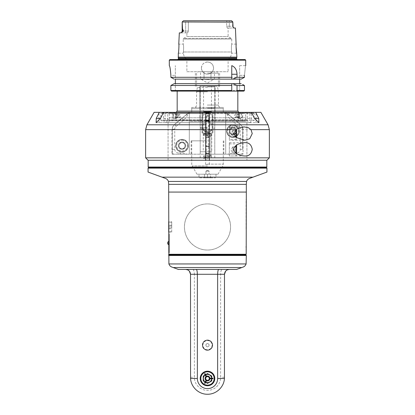 <?xml version="1.0" encoding="UTF-8"?>
<svg xmlns="http://www.w3.org/2000/svg" width="415" height="415" viewBox="0 0 415 415"><rect width="100%" height="100%" fill="white"/><g stroke="black" fill="none" stroke-linecap="round" stroke-linejoin="round"><path stroke-width="0.31" stroke-dasharray="2.08 1.56" d="M244.746 156.009L229.334 156.009L229.334 142.667L229.334 156.009L235.886 156.009L235.886 145.665M229.334 142.667L244.746 142.667M236.005 131.14A3.035 3.035 0 0 0 232.976 128.105A3.035 3.035 0 0 0 229.941 131.14A3.035 3.035 0 0 0 232.976 134.175A3.035 3.035 0 0 0 236.005 131.14A3.035 3.035 0 0 1 231.456 133.765A3.035 3.035 0 0 1 231.456 128.515A3.035 3.035 0 0 1 236.005 131.14M232.976 127.498A3.642 3.642 0 0 0 229.822 132.961A3.642 3.642 0 0 0 236.125 132.961A3.642 3.642 0 0 0 232.976 127.498A3.642 3.642 0 0 1 236.125 132.961A3.642 3.642 0 0 1 229.822 132.961A3.642 3.642 0 0 1 232.976 127.498A3.642 3.642 0 0 0 229.822 132.961A3.642 3.642 0 0 0 236.125 132.961A3.642 3.642 0 0 0 232.976 127.498M146.931 124.791L174.284 124.791C172.827 126.119 172.054 127.737 171.971 129.646L171.971 154.188L243.029 154.188L243.029 129.646C242.946 127.737 242.173 126.119 240.716 124.791L268.069 124.791M174.284 124.791C180.017 119.328 185.474 115.173 190.651 112.335L154.126 112.335M260.874 112.335L212.957 112.335L212.957 132.961L212.957 112.335L251.454 112.335L169.47 112.335L205.679 112.335L205.679 122.648L168.075 122.648L202.043 122.648L202.043 132.961L212.957 132.961L202.043 132.961L202.043 112.335L190.651 112.335M224.349 112.335C229.526 115.173 234.983 119.328 240.716 124.791M182.024 142.06A3.642 3.642 0 0 0 178.875 147.517A3.642 3.642 0 0 0 185.178 147.517A3.642 3.642 0 0 0 182.024 142.06A3.642 3.642 0 0 1 185.178 147.517A3.642 3.642 0 0 1 178.875 147.517A3.642 3.642 0 0 1 182.024 142.06A3.642 3.642 0 0 0 178.875 147.517A3.642 3.642 0 0 0 185.178 147.517A3.642 3.642 0 0 0 182.024 142.06M145.634 157.83L269.366 157.83M243.029 154.188L171.971 154.188M148.062 160.252L266.938 160.252M205.679 112.335L163.546 112.335L202.043 112.335L202.043 122.648L158.976 122.648L205.679 122.648L205.679 160.252L168.075 160.252L246.925 160.252L168.075 160.252L168.075 119.899L246.925 119.899L168.075 119.899L169.289 117.798L245.711 117.798L169.289 117.798M205.679 137.204L205.679 129.926L205.679 137.204M205.679 153.581L205.679 146.303L205.679 153.581M247.236 112.335L247.236 118.405C247.418 120.983 248.18 122.394 249.524 122.648L209.321 122.648L209.321 160.252L246.925 160.252L148.181 160.252L205.679 160.252M163.515 112.392L163.515 118.405C163.588 120.983 164.241 122.394 165.476 122.648C166.82 122.394 167.582 120.983 167.764 118.405L167.764 112.335M163.515 112.335L158.976 112.335L163.515 112.335M251.485 112.335L256.024 112.335L251.485 112.335M209.321 112.335L209.321 122.648L249.524 122.648C250.759 122.394 251.412 120.983 251.485 118.405L251.485 112.392M209.321 137.204L209.321 129.926L209.321 137.204M209.321 153.581L209.321 146.303L209.321 153.581M229.334 133.568L229.334 126.897L229.334 133.568M229.334 139.632L229.334 127.498L229.334 139.632L235.886 139.632L235.886 129.895M236.612 137.759L236.612 129.366M236.612 138.906A0.726 0.726 0 0 1 235.886 139.632L235.886 137.235M236.612 133.568L236.612 130.559L236.612 133.568L232.976 133.568L232.976 136.571L232.976 130.559L232.976 133.568L236.612 133.568M236.612 136.571L232.706 136.571L236.612 136.571M236.612 130.559L232.976 130.559L236.612 130.559M232.706 130.559L230.973 133.568L232.706 136.571M236.612 153.529L236.612 145.141M236.612 155.283A0.726 0.726 0 0 1 235.886 156.009L235.886 153.005M236.612 149.945L236.612 146.936L236.612 149.945L232.976 149.945L232.976 152.948L232.976 146.936L232.976 149.945L236.612 149.945M236.612 152.948L232.706 152.948L236.612 152.948M236.612 146.936L232.976 146.936L236.612 146.936M232.706 146.936L230.973 149.945L232.706 152.948M182.024 142.667A3.035 3.035 0 0 0 178.995 145.696A3.035 3.035 0 0 0 182.024 148.731A3.035 3.035 0 0 0 185.059 145.696A3.035 3.035 0 0 0 182.024 142.667A3.035 3.035 0 0 0 179.399 147.211A3.035 3.035 0 0 0 184.654 147.211A3.035 3.035 0 0 0 182.024 142.667M185.059 145.696A3.035 3.035 0 0 1 180.509 148.321A3.035 3.035 0 0 1 180.509 143.071A3.035 3.035 0 0 1 185.059 145.696M207.5 121.434L245.53 121.434L207.5 121.434M225.091 121.434L189.909 121.434L225.091 121.434M249.374 112.942L249.903 113.549L254.203 113.549L212.35 113.549L212.35 112.942L253.596 112.942L212.35 112.828L212.35 118.726L213.538 120.781L207.5 121.253L201.462 120.781L168.864 120.827L242.879 120.827M213.538 120.781L213.217 120.22L254.203 120.22L249.903 120.22L249.374 120.827M238.635 120.827L245.13 120.827L245.654 120.22L245.654 113.549L245.13 112.942L169.87 112.942L169.346 113.549L169.346 120.22L169.87 120.827L176.365 120.827M238.635 112.942L238.469 121.019M245.13 120.827L209.321 120.827M205.679 120.827L169.87 120.827M245.654 120.22L209.321 120.22M205.679 120.22L169.346 120.22M176.365 112.942L176.531 121.019M169.346 113.549L205.679 113.549M209.321 113.549L245.654 113.549M169.87 112.942L205.679 112.942M209.321 112.942L245.13 112.942M238.469 112.756L242.879 112.942M212.35 112.828L202.65 112.828L202.65 118.726L202.65 112.828M172.121 112.942L202.65 112.942L161.404 112.942L176.531 112.756M207.5 112.335L239.04 112.335L207.5 112.335M213.217 120.22L212.35 118.726L212.35 113.549M201.462 120.781L202.65 118.726L201.436 120.827L161.404 120.827L160.797 120.22L201.783 120.22M172.121 120.827L165.626 120.827L165.097 120.22L160.797 120.22L160.797 113.549L165.097 113.549L165.626 112.942M165.097 120.22L165.097 113.549M202.65 113.549L160.797 113.549L161.404 112.942M165.626 120.827L161.404 120.827M172.282 112.756L172.282 121.019M172.889 115.977A3.035 1.515 90 0 1 173.709 113.285A3.035 1.515 90 0 1 175.28 113.503A3.035 1.515 90 0 1 175.28 118.451A3.035 1.515 90 0 1 173.709 118.669A3.035 1.515 90 0 1 172.889 115.977M173.553 115.977A2.547 1.276 90 0 1 174.829 113.43A2.547 1.276 90 0 1 175.561 113.897A2.547 1.276 90 0 1 175.561 118.057A2.547 1.276 90 0 1 174.829 118.524A2.547 1.276 90 0 1 173.553 115.977M176.375 113.43A2.547 1.276 -90 0 0 175.104 115.977A2.547 1.276 -90 0 0 176.375 118.524A2.547 1.276 -90 0 0 177.651 115.977A2.547 1.276 -90 0 0 176.375 113.43L174.829 113.43M175.939 114.467L176.811 114.467L177.247 115.977L176.811 117.487L175.939 117.487L175.504 115.977L175.939 114.467L179.093 114.467L178.657 115.977L179.093 117.487L179.965 117.487L180.401 115.977L179.965 114.467L179.093 114.467M175.504 115.977L178.657 115.977M176.811 114.467L179.965 114.467M177.247 115.977L180.401 115.977M176.811 117.487L179.965 117.487M175.939 117.487L179.093 117.487M249.903 113.549L249.903 120.22M242.718 121.019L242.718 112.756M239.076 115.977A3.035 1.515 -90 0 1 239.72 113.503A3.035 1.515 -90 0 1 241.722 113.959A3.035 1.515 -90 0 1 241.722 117.995A3.035 1.515 -90 0 1 239.72 118.451A3.035 1.515 -90 0 1 239.076 115.977M238.9 115.977A2.547 1.276 -90 0 1 239.439 113.897A2.547 1.276 -90 0 1 240.171 113.43A2.547 1.276 -90 0 1 241.447 115.977A2.547 1.276 -90 0 1 240.171 118.524A2.547 1.276 -90 0 1 239.439 118.057A2.547 1.276 -90 0 1 238.9 115.977M238.625 113.43A2.547 1.276 90 0 0 237.349 115.977A2.547 1.276 90 0 0 238.625 118.524A2.547 1.276 90 0 0 239.896 115.977A2.547 1.276 90 0 0 238.625 113.43L240.171 113.43M239.061 117.487L238.189 117.487L237.754 115.977L238.189 114.467L239.061 114.467L239.497 115.977L239.061 117.487L235.907 117.487L236.343 115.977L235.907 114.467L235.035 114.467L234.6 115.977L235.035 117.487L235.907 117.487M239.497 115.977L236.343 115.977M238.189 117.487L235.035 117.487M237.754 115.977L234.6 115.977M238.189 114.467L235.035 114.467M239.061 114.467L235.907 114.467M207.5 91.108L237.826 91.108L207.5 91.108M175.353 91.108L171.514 91.108L175.353 91.108L175.353 83.68L241.182 83.68L239.647 83.68L239.647 91.108L243.833 91.108L239.647 91.108L239.647 75.338L239.647 79.13L241.182 79.13L174.191 79.13L175.353 79.13L175.353 65.632L175.353 91.108M171.514 91.108L243.833 91.108M231.762 83.68L231.762 90.807M244.461 75.338C245.825 62.821 245.825 62.821 244.461 75.338L239.647 75.338L239.647 65.632L239.647 75.338L244.461 75.338L244.461 77.304L170.881 77.304L170.881 75.338L175.353 75.338L170.881 75.338C170.435 69.44 169.906 66.208 169.31 65.632L169.289 65.632M245.711 60.175L169.289 60.175M207.5 61.996C203.817 62.354 201.794 64.377 201.436 68.06C201.794 71.743 203.817 73.766 207.5 74.124C211.183 73.766 213.206 71.743 213.564 68.06C213.206 64.377 211.183 62.354 207.5 61.996M245.104 59.568L169.896 59.568M229.303 59.568L176.666 59.568L229.303 59.568M236.882 57.135L178.118 57.135M233.074 27.141L232.815 22.135L232.815 26.207L229.324 26.207L229.324 28.028L227.296 28.028L234.044 28.028L229.324 28.028L229.324 26.207L232.815 26.207L233.178 27.307M233.22 27.364L234.044 28.028L235.424 28.028M181.666 32.329L182.185 31.063L185.676 31.063L182.185 31.063L182.185 21.964L185.676 21.964L182.185 21.964L182.564 29.123L183.622 31.063L180.805 32.878L179.332 32.878M186.88 71.702L228.12 71.702L186.88 71.702L186.88 59.568L228.12 59.568L186.88 59.568C184.862 57.908 183.674 55.786 183.316 53.198L183.435 51.994C183.705 47.99 183.638 45.36 183.238 44.104C183.638 45.36 183.705 47.99 183.435 51.994C183.705 47.99 183.638 45.36 183.238 44.104C183.638 45.36 183.705 47.99 183.435 51.994L183.316 53.198L178.315 53.198C178.689 53.488 179.181 43.84 178.772 44.104L183.238 44.104L183.238 39.046L231.762 39.046L183.238 39.046L183.601 38.413L231.399 38.413L183.601 38.413L186.88 36.525L228.12 36.525L186.88 36.525L186.88 32.878L187.704 32.878L185.676 32.878L186.88 32.878M236.135 45.157L236.062 46.698M180.805 32.878L185.676 32.878L180.805 32.878M232.768 21.917L182.185 22.135M183.337 20.812L182.232 21.917M232.203 21.347L231.503 20.75L183.497 20.75M231.503 20.75L229.324 20.75L229.324 21.964L232.815 21.964L226.668 21.964L226.668 26.207L226.668 21.964L188.332 21.964L188.088 20.75L185.676 20.75L185.676 21.964L188.332 21.964L188.332 31.063L188.332 21.964L226.668 21.964L226.912 20.75L226.668 21.964L229.324 21.964L229.324 26.207L229.324 20.75L188.088 20.75L188.332 21.964L185.676 21.964L185.676 32.878L185.676 20.75M227.296 28.028L228.12 28.028L227.296 28.028L226.668 26.207L227.296 28.028M188.332 31.063L187.704 32.878L188.332 31.063L185.676 31.063L188.332 31.063M231.565 51.994C231.295 47.99 231.363 45.36 231.762 44.104C231.363 45.36 231.295 47.99 231.565 51.994C231.295 47.99 231.363 45.36 231.762 44.104C231.363 45.36 231.295 47.99 231.565 51.994L231.684 53.198L231.565 51.994L183.435 51.994L231.565 51.994M236.685 53.198L231.684 53.198C231.326 55.786 230.138 57.908 228.12 59.568L228.12 71.702M207.5 71.702L195.372 71.702L207.5 71.702M207.5 86.258L219.628 86.258L207.5 86.258M200.57 71.702L210.965 71.702L200.57 71.702L200.57 78.98C201.721 79.701 202.878 79.701 204.035 78.98C202.878 79.701 201.721 79.701 200.57 78.98L207.5 82.979L214.431 78.98C213.279 79.701 212.122 79.701 210.965 78.98C212.122 79.701 213.279 79.701 214.431 78.98L214.431 71.702L210.965 71.702L214.431 71.702M204.035 71.702L204.035 78.98C206.343 79.701 208.657 79.701 210.965 78.98L207.5 79.514L204.035 78.98L204.035 71.702M210.965 71.702L210.965 78.98L210.965 71.702M231.762 65.632L231.762 79.13M242.609 84.468L244.461 85.5L170.881 85.5L172.671 84.515M175.353 83.68L239.647 83.68M244.461 85.5L244.461 90.501L170.881 90.501M239.647 79.13L175.353 79.13M201.436 68.06A6.064 6.064 0 0 1 210.535 62.805A6.064 6.064 0 0 1 210.535 73.315A6.064 6.064 0 0 1 201.436 68.06M215.084 121.434L199.916 121.434L215.084 121.434L215.084 86.258L199.916 86.258L215.084 86.258M207.5 127.654L200.222 127.654L207.5 127.654M207.5 128.712L201.285 128.712L207.5 128.712M238.952 126.425L240.513 124.567A6.064 6.064 0 0 1 242.682 129.215A6.064 6.064 0 0 0 240.513 124.567L226.45 112.766A15.77 15.77 0 0 0 231.331 120.028L238.952 126.425A3.642 3.642 0 0 1 240.254 129.215L240.254 149.338A3.642 3.642 0 0 1 236.612 152.974L234.19 152.974A15.77 15.77 0 0 0 228.12 154.188L208.714 154.188L208.714 112.335L189.302 112.335A0.607 0.607 0 0 0 188.892 112.481L174.487 124.567A6.064 6.064 0 0 0 172.318 129.215A6.064 6.064 0 0 1 174.487 124.567L188.892 112.481A0.607 0.607 0 0 1 189.282 112.335L208.714 112.335M240.254 149.338L242.682 149.338L242.682 129.215L240.254 129.215M242.682 149.338L242.682 129.215M178.388 154.188L186.88 154.188A15.77 15.77 0 0 0 180.81 152.974L178.388 152.974L178.388 154.188L173.532 154.188L172.318 152.974L172.318 129.215L172.318 152.974A1.214 1.214 0 0 0 173.532 154.188L241.468 154.188A1.214 1.214 0 0 0 242.682 152.974L241.468 154.188L228.12 154.188M240.513 124.567L226.108 112.481A0.607 0.607 0 0 0 225.719 112.335A0.607 0.607 0 0 1 226.108 112.481L226.45 112.766M212.35 112.335L212.35 132.961L212.35 112.335L202.65 112.335L202.65 132.961L212.35 132.961L202.65 132.961L202.65 112.335L212.35 112.335M186.88 154.188L208.714 154.188M207.5 154.188L223.877 154.188L207.5 154.188M178.388 152.974A3.642 3.642 0 0 1 174.746 149.338L174.746 129.215A3.642 3.642 0 0 1 176.048 126.425L183.669 120.028A15.77 15.77 0 0 0 188.55 112.766M189.302 154.188L189.302 112.335L189.302 154.188M182.024 152.004A6.308 6.308 0 0 0 187.487 142.542A6.308 6.308 0 0 0 176.562 142.542A6.308 6.308 0 0 0 182.024 152.004A6.308 6.308 0 0 1 176.562 142.542A6.308 6.308 0 0 1 187.487 142.542A6.308 6.308 0 0 1 182.024 152.004M225.698 112.335L225.698 154.188L225.698 112.335M232.976 137.448A6.308 6.308 0 0 0 238.438 127.986A6.308 6.308 0 0 0 227.513 127.986A6.308 6.308 0 0 0 232.976 137.448A6.308 6.308 0 0 1 227.513 127.986A6.308 6.308 0 0 1 238.438 127.986A6.308 6.308 0 0 1 232.976 137.448M232.976 125.076A6.064 6.064 0 0 0 227.721 134.175A6.064 6.064 0 0 0 238.226 134.175A6.064 6.064 0 0 0 232.976 125.076A6.064 6.064 0 0 1 238.226 134.175A6.064 6.064 0 0 1 227.721 134.175A6.064 6.064 0 0 1 232.976 125.076A6.064 6.064 0 0 1 238.226 134.175A6.064 6.064 0 0 1 227.721 134.175A6.064 6.064 0 0 1 232.976 125.076M231.238 128.136L234.708 128.136L231.238 128.136L229.505 131.14L231.238 134.144L229.505 131.14L231.238 128.136M234.708 134.144L231.238 134.144L234.708 134.144L236.446 131.14L234.708 128.136L236.446 131.14L234.708 134.144M212.35 117.798C212.656 111.536 202.344 111.536 202.65 117.798C202.914 114.856 204.528 113.238 207.5 112.942C210.472 113.238 212.086 114.856 212.35 117.798M191.73 108.699L191.73 112.335L191.73 108.699L223.27 108.699L223.27 112.335L223.27 107.485L223.27 108.699L191.73 108.699L191.73 107.485L191.73 108.699M191.73 107.485L223.27 107.485L191.73 107.485M207.235 107.485L220.842 107.485L207.235 107.485M207.5 91.798L196.58 91.798L207.5 91.798M207.5 87.472L197.348 87.472L207.5 87.472M207.5 108.092L215.084 108.092L207.5 108.092M202.65 127.498C202.914 130.44 204.528 132.058 207.5 132.354C210.472 132.058 212.086 130.44 212.35 127.498C212.656 133.76 202.344 133.76 202.65 127.498M207.5 157.83L214.778 157.83L207.5 157.83M207.5 164.501L205.679 164.501L207.5 164.501M182.024 139.632A6.064 6.064 0 0 0 176.774 148.731A6.064 6.064 0 0 0 187.279 148.731A6.064 6.064 0 0 0 182.024 139.632A6.064 6.064 0 0 1 187.279 148.731A6.064 6.064 0 0 1 176.774 148.731A6.064 6.064 0 0 1 182.024 139.632A6.064 6.064 0 0 1 187.279 148.731A6.064 6.064 0 0 1 176.774 148.731A6.064 6.064 0 0 1 182.024 139.632M180.292 142.693L183.762 142.693L180.292 142.693L178.554 145.696L180.292 148.7L178.554 145.696L180.292 142.693M183.762 148.7L180.292 148.7L183.762 148.7L185.495 145.696L183.762 142.693L185.495 145.696L183.762 148.7M207.5 140.846L191.123 140.846L207.5 140.846M207.5 174.207L218.015 174.207L196.985 174.207L210.535 174.207L210.535 177.843L203.998 177.843L210.535 177.843L210.535 174.207L207.5 174.207L207.5 177.843L204.465 177.843L204.465 174.207L207.5 174.207L204.465 174.207L204.465 177.843L207.5 177.843L207.5 174.207M205.928 174.207L215.992 174.207L199.008 174.207L209.072 174.207L205.928 174.207L209.072 174.207L205.928 174.207L205.923 171.172L209.077 171.172L209.077 174.207L209.077 171.172L205.923 171.172L209.077 171.172L205.923 171.172L205.923 174.207M207.5 170.259L209.077 171.172L207.5 170.259L205.923 171.172L207.5 170.259M199.615 177.843L215.385 177.843L199.615 177.843A0.607 0.607 0 0 1 199.008 177.236L199.008 174.207M210.535 177.843L207.5 177.843L210.535 177.843M232.976 128.105A3.035 3.035 0 0 0 230.346 132.655A3.035 3.035 0 0 0 235.601 132.655A3.035 3.035 0 0 0 232.976 128.105M207.5 151.76L200.222 151.76L207.5 151.76M211.743 151.76L203.257 151.76L211.743 151.76L211.743 133.568L203.257 133.568L211.743 133.568M207.5 86.865L214.778 86.865L207.5 86.865M209.321 133.568L205.679 133.568L209.321 133.568L209.321 131.394L207.5 131.747C213.772 132.017 213.772 121.771 207.5 122.041C201.228 121.771 201.228 132.017 207.5 131.747L205.985 131.503C206.608 132.032 211.349 131.218 207.5 131.747L205.679 131.394C206.426 132.167 212.122 130.979 207.5 131.747L209.015 131.503L209.015 116.309L209.31 115.977L205.69 115.977L209.31 116.138M214.778 151.76L214.778 86.865L214.171 86.258L200.829 86.258L214.171 86.258M203.558 86.258L211.443 86.258L203.558 86.258L203.558 111.728L211.443 111.728L203.558 111.728L204.014 111.993L210.986 111.993L204.014 111.993L210.535 111.728L204.465 111.728M205.69 111.728L209.31 111.728L205.69 111.728L205.69 115.977L205.69 111.728M207.5 111.728L207.5 115.977L207.5 111.728M209.31 111.728L209.31 115.977L209.31 111.728M207.5 116.309L209.015 116.309L207.5 116.309M210.566 133.568L209.928 133.568M210.249 133.692L207.5 133.895L207.5 135.918L210.898 136.255L210.229 135.586L210.898 134.922L211.562 135.586L210.898 136.255L210.898 156.476L210.229 155.807L210.898 155.137L210.898 134.922L204.102 134.242L210.893 133.568M209.928 157.83L207.5 157.498L207.5 155.475L210.898 155.137L211.562 155.807L210.898 156.476L204.102 157.15C204.035 157.378 211.292 157.607 210.893 157.83L203.625 157.83L210.893 157.83M210.249 157.7L210.566 157.83M207.5 122.041A4.85 4.85 0 0 0 203.298 129.319A4.85 4.85 0 0 0 211.702 129.319A4.85 4.85 0 0 0 207.5 122.041M168.682 226.974L168.682 222.362L168.682 226.974M168.682 226.097L168.682 228.722L168.682 226.097L171.717 226.097L171.717 227.851L171.717 225.221L171.717 226.097L168.682 226.097M171.717 226.974L171.717 222.118L171.717 226.974M171.717 232.13L171.717 221.818L171.717 232.13L168.682 232.13L168.682 221.818L171.717 221.818M246.318 184.359L246.318 246.017L245.955 246.38L246.199 254.39L245.711 254.872L246.318 255.479L246.1 263.95C245.524 265.507 244.534 266.549 243.128 267.063L236.628 269.428L178.372 269.428L171.872 267.063C170.498 266.575 169.507 265.538 168.9 263.95L168.682 184.359L246.318 184.359L246.567 181.438C247.044 180.048 248.025 179.041 249.514 178.419L266.938 172.075M148.062 172.075L165.486 178.419C166.986 179.052 167.971 180.058 168.433 181.438L168.682 184.359M168.682 233.344L168.682 252.751L168.682 233.344L169.289 233.344L168.682 233.344M246.318 231.461L246.318 201.135L246.318 231.461M246.318 201.135L246.074 199.314L246.074 229.64L246.318 201.135M266.938 168.137L148.062 168.137M266.337 167.53L148.663 167.53M148.181 167.048L266.819 167.048M209.321 160.252L266.819 160.252L168.075 160.252L168.075 122.648M168.682 254.265L246.199 254.265M245.711 254.872L168.682 254.872M246.318 255.479L168.682 255.479M185.666 269.428L229.334 269.428L185.666 269.428M189.349 271.125L189.053 270.808M187.876 269.963L187.523 269.802M192.882 269.428C193.748 269.677 194.241 271.296 194.365 274.284L224.484 274.284L224.484 377.266C224.717 386.334 216.568 394.483 207.5 394.25C198.432 394.483 190.283 386.334 190.516 377.266L190.516 274.284L194.365 274.284L194.365 377.266A13.135 13.135 0 0 0 207.5 390.401A13.135 13.135 0 0 0 220.635 377.266L220.635 274.284C220.759 271.296 221.252 269.677 222.118 269.428M224.484 377.266L220.635 377.266M205.186 375.067L206.037 376.545A2.428 2.428 0 0 0 206.037 380.415L205.43 381.473A3.642 3.642 0 0 0 205.944 381.769L206.556 380.716A2.428 2.428 0 0 0 209.907 378.776L211.126 378.776A3.642 3.642 0 0 0 211.126 378.184L209.907 378.184A2.428 2.428 0 0 0 206.556 376.244L205.7 374.771M204.517 373.91L205.119 374.952M205.632 374.652L205.031 373.609M205.944 375.191A3.642 3.642 0 0 0 205.43 375.487M212.952 378.184L211.743 378.184M211.614 378.184L211.126 378.184M205.031 383.351L205.632 382.308M211.126 378.776L211.614 378.776M211.743 378.776L212.952 378.776M205.119 382.007L204.517 383.05M209.321 378.48A1.821 1.821 0 0 0 206.592 376.903A1.821 1.821 0 0 0 206.592 380.057A1.821 1.821 0 0 0 209.321 378.48M227.477 269.802L227.124 269.963M225.947 270.808L225.651 271.125M207.5 350.317A5.156 5.156 0 0 0 211.966 342.588A5.156 5.156 0 0 0 203.034 342.588A5.156 5.156 0 0 0 207.5 350.317A5.156 5.156 0 0 1 203.034 342.588A5.156 5.156 0 0 1 211.966 342.588A5.156 5.156 0 0 1 207.5 350.317M212.35 345.161A4.85 4.85 0 0 0 205.072 340.959A4.85 4.85 0 0 0 205.072 349.363A4.85 4.85 0 0 0 212.35 345.161A4.85 4.85 0 0 1 205.072 349.363A4.85 4.85 0 0 1 205.072 340.959A4.85 4.85 0 0 1 212.35 345.161A4.85 4.85 0 0 1 205.072 349.363A4.85 4.85 0 0 1 205.072 340.959A4.85 4.85 0 0 1 212.35 345.161M209.015 344.289L207.5 343.413L205.985 344.289L207.5 343.413L209.015 344.289L209.015 346.037L207.5 346.914L209.015 346.037L209.015 344.289M205.985 346.037L205.985 344.289L205.985 346.037L207.5 346.914L205.985 346.037M169.289 235.767L169.289 250.323L169.289 235.767L168.682 235.767L169.289 235.767M169.289 252.751L168.682 252.751L169.289 252.751L169.289 250.323L169.289 252.751M169.289 249.716L169.289 236.374L169.289 252.144L169.289 249.716L168.682 249.716L168.682 236.374L168.682 252.144L168.682 249.716L169.289 249.716M169.289 236.374L169.289 233.946L169.289 236.374L168.682 236.374L168.682 233.946L168.682 236.374L169.289 236.374M169.289 233.946L168.682 233.946L169.289 233.946M168.682 243.045L168.682 244.565L168.682 243.045M168.682 252.144L169.289 252.144L168.682 252.144M168.682 241.53L168.682 244.565M171.717 225.221L168.682 225.221M171.717 227.851L168.682 227.851L171.717 227.851L171.717 228.722L171.717 227.851M168.682 228.722L171.717 228.722M207.5 203.926C194.962 203.77 184.281 214.493 184.452 226.974C184.281 239.45 194.962 250.178 207.5 250.022C220.038 250.178 230.719 239.45 230.548 226.974C230.719 214.493 220.038 203.77 207.5 203.926A23.048 23.048 0 0 1 227.462 238.495A23.048 23.048 0 0 1 187.538 238.495A23.048 23.048 0 0 1 207.5 203.926C220.038 203.77 230.719 214.493 230.548 226.974C230.719 239.45 220.038 250.178 207.5 250.022C194.962 250.178 184.281 239.45 184.452 226.974C184.281 214.493 194.962 203.77 207.5 203.926A23.048 23.048 0 0 0 187.538 238.495A23.048 23.048 0 0 0 227.462 238.495A23.048 23.048 0 0 0 207.5 203.926M171.971 129.646L145.634 129.646M269.366 129.646L243.029 129.646M163.515 118.405L167.764 118.405M247.236 118.405L251.485 118.405M177.174 111.127L237.826 111.127M186.309 59.693L237.468 59.693L186.309 59.693M178.362 58.972L236.638 58.972M236.638 58.162L178.362 58.162M178.341 57.981L236.659 57.981M182.185 31.063L182.564 31.063A1.821 1.624 90 0 1 182.444 31.737M182.564 29.123L182.564 31.063L183.622 31.063M207.5 73.154L218.42 73.154L207.5 73.154M229.324 26.207L226.668 26.207L229.324 26.207M232.888 118.171L231.331 120.028M180.81 154.188L180.81 152.974M174.487 124.567L176.048 126.425M174.746 129.215L172.318 129.215M183.669 120.028L182.112 118.171M206.286 112.335L206.286 154.188M234.19 152.974L234.19 154.188M236.612 154.188L236.612 152.974M232.976 125.802A5.338 5.338 0 0 1 237.598 133.806A5.338 5.338 0 0 1 228.354 133.806A5.338 5.338 0 0 1 232.976 125.802M207.282 105.057L218.42 105.057L207.282 105.057M172.318 149.338L174.746 149.338M182.024 140.358A5.338 5.338 0 0 1 186.646 148.368A5.338 5.338 0 0 1 177.402 148.368A5.338 5.338 0 0 1 182.024 140.358M207.5 164.132L223.27 164.132L207.5 164.132M207.5 165.948L192.218 165.948L207.5 165.948M199.008 177.236L215.992 177.236L199.008 177.236M168.926 226.974L168.926 222.118L168.926 226.974M246.567 181.438L168.433 181.438M162.011 177.153L252.989 177.153M246.318 192.072L168.682 192.072M168.9 263.95L246.1 263.95M241.836 267.535L173.164 267.535M190.516 377.266L194.365 377.266M212.112 345.161A4.612 4.612 0 0 1 205.197 349.155A4.612 4.612 0 0 1 205.197 341.171A4.612 4.612 0 0 1 212.112 345.161M168.682 250.323L169.289 250.323L168.682 250.323M246.925 122.648L246.925 160.252L246.925 119.899L245.711 117.798M156.118 122.648L165.476 122.648M158.976 122.648L158.976 112.335M256.024 122.648L256.024 112.335M258.882 122.648L249.524 122.648M244.082 126.897L229.334 126.897M244.746 140.239L229.334 140.239M229.334 127.498L235.886 127.498L236.612 128.23M229.334 143.875L235.886 143.875L236.612 144.607M245.53 121.434L246.137 120.827M169.47 121.434L168.864 120.827M169.47 112.335L168.864 112.942M245.53 112.335L246.137 112.942M253.596 112.942L254.203 113.549L254.203 120.22L253.596 120.827M175.561 113.897L175.28 113.503M175.561 118.057L175.28 118.451M176.375 118.524L174.829 118.524M239.439 118.057L239.72 118.451M239.439 113.897L239.72 113.503M238.625 118.524L240.171 118.524M239.647 65.632L245.711 65.632M176.666 59.568L238.335 59.568M236.949 59.568L178.051 59.568M236.228 44.104L231.762 44.104L231.762 39.046L231.399 38.413L228.12 36.525L228.12 28.028M219.628 86.258L219.628 71.702M195.372 86.258L195.372 71.702M218.42 86.258L218.42 73.154L216.962 71.702M196.58 86.258L196.58 73.154L198.038 71.702M199.916 86.258L199.916 121.434M213.715 128.712L214.778 127.654L214.778 86.258M201.285 128.712L200.222 127.654L200.222 86.258M217.652 87.472L218.42 91.798L218.42 105.057C218.56 106.531 219.369 107.34 220.842 107.485M197.348 87.472L196.58 91.798L196.58 105.057C196.44 106.531 195.631 107.34 194.158 107.485M215.084 108.092L215.084 87.472M199.916 108.092L199.916 87.472M214.778 157.83L214.778 108.092M200.222 157.83L200.222 108.092M209.321 164.501L209.321 157.83M205.679 164.501L205.679 157.83M191.123 140.846L191.123 154.188M223.877 140.846L223.877 154.188M191.73 140.846L191.73 164.132L192.218 165.948L196.985 174.207M223.27 140.846L223.27 164.132L222.782 165.948L218.015 174.207M215.992 174.207L215.992 177.236L215.385 177.843M210.535 177.376L211.002 177.843M204.465 177.376L203.998 177.843M200.222 151.76L200.222 86.865L200.829 86.258M210.535 111.728L210.986 111.993L211.443 111.728L211.443 86.258M205.985 131.503L205.985 116.309L205.69 116.138M205.679 133.568L205.679 131.394M203.257 133.568L203.257 151.76M207.5 134.569L210.628 134.834L210.628 133.646L207.5 133.91C201.84 134.263 204.242 134.325 203.438 134.911C204.382 135.446 201.545 135.565 207.5 135.918L210.628 136.182L210.229 135.586M211.562 135.586L211.354 135.098C210.773 134.885 212.174 134.891 207.5 134.585L204.372 134.32L204.372 135.508L207.5 135.243C213.839 134.776 210.384 134.891 211.562 134.237C210.836 133.718 213.04 133.537 207.5 133.236M204.372 132.971L204.372 134.159L210.296 133.692M207.5 158.157C210.618 158.001 211.935 157.788 211.458 157.518L211.51 156.891C210.742 156.616 213.113 156.512 207.5 156.149L204.372 155.89C204.818 156.398 204.818 156.797 204.372 157.072L207.5 156.808C213.834 156.341 210.389 156.45 211.562 155.807M210.229 155.807L210.628 155.215L207.5 155.475C201.156 155.941 204.626 155.827 203.438 156.486C204.139 157 201.996 157.186 207.5 157.482L210.628 157.747L210.628 156.564L207.5 156.823C201.171 157.29 204.616 157.176 203.438 157.825C204.196 158.348 201.898 158.525 207.5 158.831M210.296 157.7L204.372 157.233L204.372 158.421M171.717 231.824L168.682 231.58M171.717 222.118L168.682 222.362M168.521 241.53A1.696 1.696 0 0 0 168.521 244.565"/><path stroke-width="0.62" d="M244.746 142.667C248.896 142.428 251.397 144.653 252.242 149.338C251.397 154.022 248.896 156.242 244.746 156.009C241.001 155.827 234.698 154.344 233.645 149.338C234.698 144.327 241.001 142.848 244.746 142.667M145.634 157.83L148.062 160.252L205.679 160.252L205.679 157.83L145.634 157.83L145.634 129.646L205.679 129.646L205.679 112.335L209.321 112.335L209.321 160.252L266.938 160.252L269.366 157.83L209.321 157.83M205.679 157.83L205.679 129.646M250.992 129.646L252.242 133.568L249.726 138.766L244.746 140.239L236.234 137.495L233.645 133.573L236.218 129.646L238.137 128.432L244.082 126.897L248.362 127.716L250.992 129.646L269.366 129.646L269.366 157.83M163.515 112.335L160.501 118.405L156.118 122.648L156.258 118.405L159.298 112.335L163.515 112.392M163.546 112.335L205.679 112.335M205.679 124.791L146.931 124.791L154.126 112.335L159.298 112.335M255.702 112.335L258.742 118.405L258.882 122.648L254.499 118.405L251.454 112.335L260.874 112.335L268.069 124.791L209.321 124.791M209.321 112.335L251.454 112.335M236.612 129.366L236.612 137.759M209.321 137.204L205.679 137.204M209.321 153.581L205.679 153.581M236.612 145.141L236.612 153.529M209.321 120.827L205.679 120.827M209.321 120.22L205.679 120.22M205.679 113.549L209.321 113.549M205.679 112.942L209.321 112.942M243.833 91.108L236.234 91.108A185.598 185.598 -43.5 0 0 237.022 90.501L244.461 90.501L243.833 91.108L244.461 90.501L244.461 85.5L242.609 84.468M231.762 90.807L231.762 91.108L236.234 91.108M237.022 90.501L237.022 85.5L232.805 83.68L231.762 83.68L231.762 91.108L171.514 91.108L170.881 90.501L171.514 91.108M231.762 90.501L170.881 90.501L170.881 85.5L170.881 90.501M231.762 85.5L170.881 85.5L174.191 83.68L231.762 83.68M239.647 83.68L175.353 83.68L175.353 79.13L239.647 79.13L239.647 83.68L241.182 83.68L232.805 83.68M169.289 60.175L245.711 60.175L245.104 59.568L169.896 59.568L169.289 60.175L169.31 65.632C169.906 66.208 170.435 69.44 170.881 75.338L170.881 77.304L231.762 77.304L231.762 79.13L241.182 79.13L244.461 77.304L241.182 79.13L239.647 79.13M244.461 75.338C245.825 62.821 245.825 62.821 244.461 75.338L244.461 77.304L237.022 77.304L237.022 74.259C236.789 69.85 235.035 66.976 231.762 65.632L231.762 77.304M178.118 57.135L236.882 57.135L236.659 57.981L178.341 57.981L178.315 53.198C178.689 53.488 179.181 43.84 178.772 44.104L179.332 32.878L180.805 32.878L183.622 31.063L182.564 29.123L182.185 21.964L232.815 22.135L233.074 27.141L234.044 28.028L235.424 28.028L236.135 45.157M232.815 22.135L232.774 26.207M182.444 31.737A1.821 1.624 90 0 0 182.564 31.063L182.185 31.063L182.185 22.135M236.062 46.698L236.685 53.198C236.311 53.488 235.819 43.84 236.228 44.104M182.232 21.917L183.16 20.989M183.497 20.75L231.503 20.75L232.768 21.917L231.503 20.75L185.676 20.75M232.815 21.964L231.663 20.812M232.203 21.347L232.768 21.917M170.881 77.304L174.191 79.13L170.881 77.304M231.762 79.13L175.353 79.13M232.805 79.13L237.022 77.304M172.671 84.515L174.191 83.68L175.353 83.68M237.022 85.5L244.461 85.5M168.682 221.818L168.682 232.13M168.9 263.95C169.476 265.507 170.466 266.549 171.872 267.063L178.372 269.428L236.628 269.428L243.128 267.063C244.502 266.575 245.493 265.538 246.1 263.95L168.9 263.95L168.682 192.072L246.318 192.072L246.199 254.265L168.682 254.265M246.318 192.072L246.318 184.359L168.682 184.359L168.433 181.438C167.956 180.048 166.975 179.041 165.486 178.419L148.062 172.075L148.062 168.137L266.938 168.137L266.938 172.075L252.989 177.153L162.011 177.153M168.682 184.359L168.682 192.072M246.199 254.265L245.711 254.872L246.318 255.479L246.1 263.95M246.318 184.359L246.567 181.438C247.029 180.063 248.009 179.052 249.514 178.419L252.989 177.153M148.062 168.137L148.663 167.53L266.337 167.53L266.938 168.137M266.337 167.53L266.819 167.048L148.181 167.048L148.181 160.252M205.679 160.252L209.321 160.252M168.682 255.479L246.318 255.479M187.523 269.802L185.666 269.428C188.56 269.667 190.179 271.28 190.516 274.284L189.349 271.125M189.053 270.808L187.876 269.963M196.248 269.428C196.897 269.698 197.265 271.317 197.353 274.284L190.516 274.284L190.563 378.48C190.999 387.169 198.868 394.411 207.5 394.25C216.132 394.411 224.001 387.169 224.437 378.48L217.647 378.48A10.147 10.147 0 0 1 207.5 388.627A10.147 10.147 0 0 1 197.353 378.48L197.353 274.284L217.647 274.284L217.647 378.48M227.477 269.802L229.334 269.428C226.44 269.667 224.821 271.28 224.484 274.284L224.437 378.48M225.651 271.125L224.484 274.284L217.647 274.284C217.735 271.311 218.103 269.693 218.752 269.428M214.778 378.48A7.278 7.278 0 0 1 203.858 384.783A7.278 7.278 0 0 1 203.858 372.177A7.278 7.278 0 0 1 214.778 378.48M214.171 378.48A6.671 6.671 0 0 0 204.164 372.701A6.671 6.671 0 0 0 204.164 384.259A6.671 6.671 0 0 0 214.171 378.48M205.119 374.952L205.186 375.067A4.124 4.124 0 0 0 205.186 381.893L206.037 380.415A2.428 2.428 0 0 1 206.037 376.545L205.119 374.952L203.257 376.026L203.257 380.934L205.119 382.007L205.43 381.473A3.642 3.642 0 0 0 205.944 381.769L205.632 382.308L207.5 383.382L211.743 380.934L211.743 378.776L211.743 380.934L207.5 383.382L205.632 382.308L205.031 383.351A5.457 5.457 0 0 1 204.517 383.05L205.119 382.007L203.257 380.934L203.257 376.026L205.119 374.952L204.517 373.91A5.457 5.457 0 0 1 205.031 373.609L205.632 374.652L207.5 373.578L211.743 376.026L211.743 378.184L211.743 376.026L207.5 373.578L205.632 374.652L206.556 376.244A2.428 2.428 0 0 1 209.907 378.184L211.614 378.184A4.124 4.124 0 0 0 205.7 374.771L205.632 374.652M211.743 378.776L209.907 378.776A2.428 2.428 0 0 1 206.556 380.716L205.7 382.189A4.124 4.124 0 0 0 211.614 378.776L212.952 378.776A5.457 5.457 0 0 0 212.952 378.184L211.743 378.184M205.43 375.487A3.642 3.642 0 0 1 205.944 375.191M209.321 378.48A1.821 1.821 0 0 1 206.592 380.057A1.821 1.821 0 0 1 206.592 376.903A1.821 1.821 0 0 1 209.321 378.48M211.126 378.184A3.642 3.642 0 0 1 211.126 378.776M227.124 269.963L225.947 270.808M168.682 254.872L245.711 254.872M168.521 241.53A1.696 1.696 0 0 0 168.521 244.565L168.682 241.53M209.321 129.646L236.218 129.646M160.501 118.405L156.258 118.405M258.742 118.405L254.499 118.405M235.886 129.895L235.886 137.235M235.886 145.665L235.886 153.005M237.826 91.108L237.826 111.127L177.174 111.127L175.96 112.335M178.362 58.972L178.362 58.162L236.638 58.162L236.638 58.972L178.362 58.972L177.636 59.698M183.622 31.063L182.564 31.063L182.564 29.123M231.762 74.259L237.022 74.259M168.433 181.438L246.567 181.438M173.164 267.535L241.836 267.535M197.353 378.48L190.563 378.48M146.931 124.791L145.634 129.646M268.069 124.791L269.366 129.646M205.679 129.926L209.321 129.926M205.679 146.303L209.321 146.303M237.826 111.127L239.04 112.335M177.174 91.108L177.174 111.127M245.711 65.632L245.711 60.175M236.638 58.972L237.364 59.698M236.685 53.198L236.882 57.135M182.185 31.063L181.64 32.354M232.815 26.207L233.074 27.141M148.663 167.53L148.181 167.048M266.819 167.048L266.819 160.252"/></g></svg>
